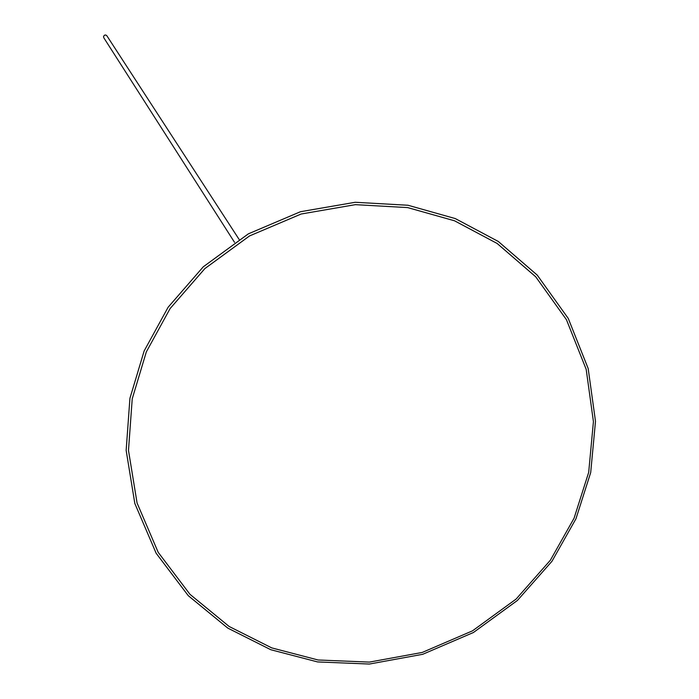<?xml version="1.0" encoding="UTF-8"?>
<svg xmlns="http://www.w3.org/2000/svg" width="699" height="699" viewBox="0 0 699 699"><rect width="100%" height="100%" fill="white"/><g stroke="black" fill="none" stroke-linecap="round" stroke-linejoin="round"><path stroke-width="1.05" d="M234.532 242.335L103.793 37.755L103.539 36.462L104.439 35.195L105.741 34.994L106.868 35.771L239.093 239.399M270.784 649.721L317.573 661.927L369.352 664.05L422.712 654.299L473.415 632.508L517.435 600.432L551.974 561.271L575.959 518.789L590.699 472.55L595.496 421.34L588.182 368.548L568.261 318.438L537.243 275.109L498.291 241.461L455.311 218.586L407.998 205.253L355.197 202.282L300.474 211.718L248.372 233.842L203.252 266.826L168.136 307.211L144.151 350.95L129.927 398.316L126.152 450.374L134.828 503.481L156.148 553.259L188.267 595.679L227.787 628.104L270.784 649.721M271.736 647.894L318.089 659.987L369.395 662.102L422.257 652.438L472.489 630.847L516.107 599.069L550.331 560.275L574.08 518.177L588.689 472.367L593.425 421.637L586.181 369.334L566.443 319.696L535.705 276.778L497.12 243.453L454.533 220.797L407.674 207.594L355.372 204.658L301.173 214.008L249.56 235.921L204.868 268.591L170.084 308.591L146.318 351.92L132.225 398.841L128.485 450.401L137.074 503.009L158.184 552.324L189.997 594.351L229.15 626.479L271.736 647.894"/></g></svg>
